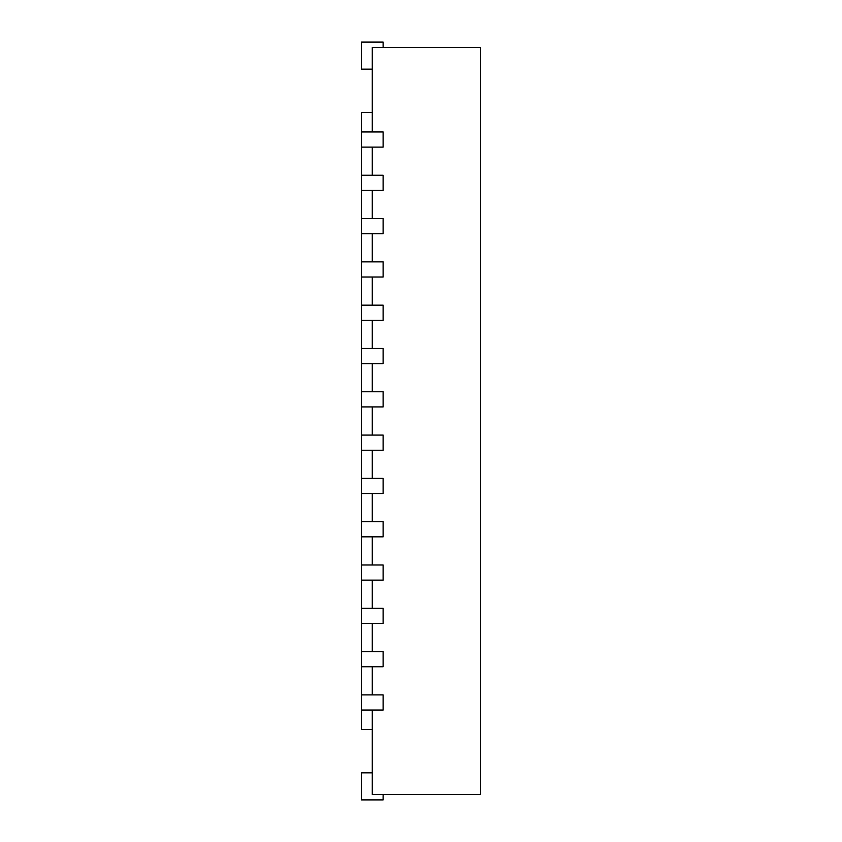 <?xml version="1.0" encoding="UTF-8"?>
<svg xmlns="http://www.w3.org/2000/svg" width="842" height="842" viewBox="0 0 842 842"><rect width="100%" height="100%" fill="white"/><g stroke="black" fill="none" stroke-linecap="round" stroke-linejoin="round"><path stroke-width="1.26" d="M372.28 112.47L361.46 112.47L361.46 131.952L383.11 131.952L383.11 147.108L361.46 147.108L361.46 175.252L383.11 175.252L383.11 190.408L361.46 190.408L361.46 218.562L383.11 218.562L383.11 233.718L361.46 233.718L361.46 261.862L383.11 261.862L383.11 277.018L361.46 277.018L361.46 305.162L383.11 305.162L383.11 320.318L361.46 320.318L361.46 348.472L383.11 348.472L383.11 363.628L361.46 363.628L361.46 391.772L383.11 391.772L383.11 406.928L361.46 406.928L361.46 435.072L383.11 435.072L383.11 450.228L361.46 450.228L361.46 478.372L383.11 478.372L383.11 493.528L361.46 493.528L361.46 521.682L383.11 521.682L383.11 536.838L361.46 536.838L361.46 564.982L383.11 564.982L383.11 580.138L361.46 580.138L361.46 608.282L383.11 608.282L383.11 623.438L361.46 623.438L361.46 651.592L383.11 651.592L383.11 666.748L361.46 666.748L361.46 694.892L383.11 694.892L383.11 710.048L361.46 710.048L361.46 729.53L372.28 729.53M372.28 131.952L372.28 47.51L480.54 47.51L480.54 794.49L372.28 794.49L372.28 710.048M372.28 175.252L372.28 147.108M372.28 218.562L372.28 190.408M372.28 261.862L372.28 233.718M372.28 305.162L372.28 277.018M372.28 348.472L372.28 320.318M372.28 391.772L372.28 363.628M372.28 435.072L372.28 406.928M372.28 478.372L372.28 450.228M372.28 521.682L372.28 493.528M372.28 564.982L372.28 536.838M372.28 608.282L372.28 580.138M372.28 651.592L372.28 623.438M372.28 694.892L372.28 666.748M383.11 794.49L383.11 799.9L361.46 799.9L361.46 772.84L372.28 772.84M383.11 47.51L383.11 42.1L361.46 42.1L361.46 69.16L372.28 69.16M361.46 694.892L361.46 710.048M361.46 651.592L361.46 666.748M361.46 608.282L361.46 623.438M361.46 564.982L361.46 580.138M361.46 521.682L361.46 536.838M361.46 478.372L361.46 493.528M361.46 435.072L361.46 450.228M361.46 391.772L361.46 406.928M361.46 348.472L361.46 363.628M361.46 305.162L361.46 320.318M361.46 261.862L361.46 277.018M361.46 218.562L361.46 233.718M361.46 175.252L361.46 190.408M361.46 131.952L361.46 147.108"/></g></svg>
